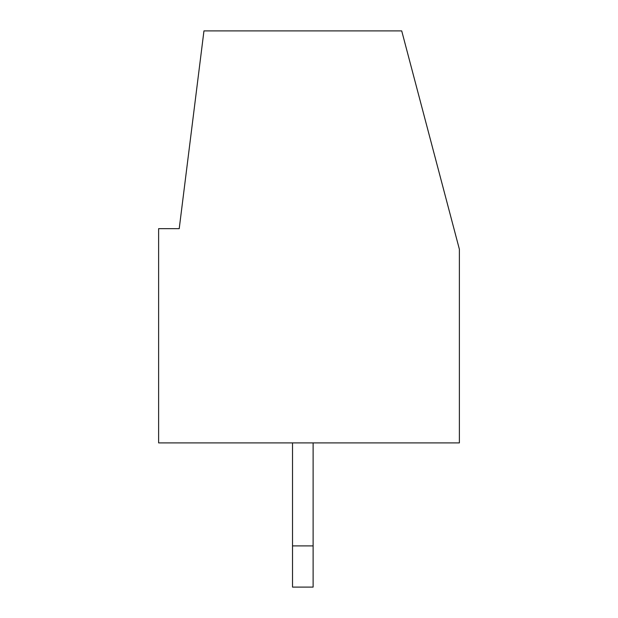 <?xml version="1.0" encoding="UTF-8"?>
<svg xmlns="http://www.w3.org/2000/svg" width="618" height="618" viewBox="0 0 618 618"><rect width="100%" height="100%" fill="white"/><g stroke="black" fill="none" stroke-linecap="round" stroke-linejoin="round"><path stroke-width="0.93" d="M158.617 442.897L158.617 228.66L179.22 228.66L203.955 30.9L401.715 30.9L459.383 249.263L459.383 442.897L158.617 442.897M292.523 587.1L292.523 545.903L313.117 545.903L313.117 587.1L292.523 587.1M292.523 442.897L292.523 545.903M313.117 545.903L313.117 442.897"/></g></svg>

